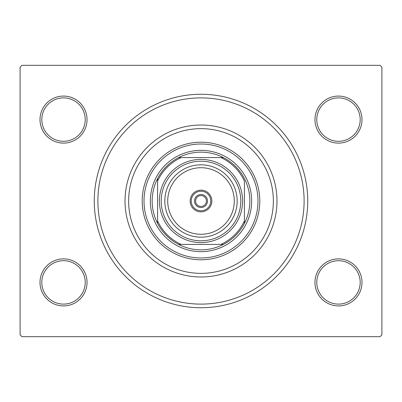 <?xml version="1.0" encoding="UTF-8"?>
<svg xmlns="http://www.w3.org/2000/svg" width="402" height="402" viewBox="0 0 402 402"><rect width="100%" height="100%" fill="white"/><g stroke="black" fill="none" stroke-linecap="round" stroke-linejoin="round"><path stroke-width="0.6" d="M307.731 201A106.731 106.731 0 0 1 201 307.731A106.731 106.731 0 0 1 94.269 201A106.731 106.731 0 0 1 201 94.269A106.731 106.731 0 0 1 307.731 201M87.033 119.595A23.517 23.517 0 0 1 63.516 143.112A23.517 23.517 0 0 1 39.999 119.595A23.517 23.517 0 0 1 63.516 96.078A23.517 23.517 0 0 1 87.033 119.595M41.808 119.595A21.708 21.708 0 0 0 63.516 141.303A21.708 21.708 0 0 0 85.224 119.595A21.708 21.708 0 0 0 63.516 97.887A21.708 21.708 0 0 0 41.808 119.595M362.001 119.595A23.517 23.517 0 0 1 338.484 143.112A23.517 23.517 0 0 1 314.967 119.595A23.517 23.517 0 0 1 338.484 96.078A23.517 23.517 0 0 1 362.001 119.595M316.776 119.595A21.708 21.708 0 0 0 338.484 141.303A21.708 21.708 0 0 0 360.192 119.595A21.708 21.708 0 0 0 338.484 97.887A21.708 21.708 0 0 0 316.776 119.595M362.001 282.405A23.517 23.517 0 0 1 338.484 305.922A23.517 23.517 0 0 1 314.967 282.405A23.517 23.517 0 0 1 338.484 258.888A23.517 23.517 0 0 1 362.001 282.405M316.776 282.405A21.708 21.708 0 0 0 338.484 304.113A21.708 21.708 0 0 0 360.192 282.405A21.708 21.708 0 0 0 338.484 260.697A21.708 21.708 0 0 0 316.776 282.405M87.033 282.405A23.517 23.517 0 0 1 63.516 305.922A23.517 23.517 0 0 1 39.999 282.405A23.517 23.517 0 0 1 63.516 258.888A23.517 23.517 0 0 1 87.033 282.405M41.808 282.405A21.708 21.708 0 0 0 63.516 304.113A21.708 21.708 0 0 0 85.224 282.405A21.708 21.708 0 0 0 63.516 260.697A21.708 21.708 0 0 0 41.808 282.405M380.091 336.675L21.909 336.675L20.1 334.866L20.1 67.134L21.909 65.325L380.091 65.325L381.9 67.134L381.9 334.866L380.091 336.675M128.64 201A72.36 72.36 0 0 0 201 273.36A72.36 72.36 0 0 0 273.36 201A72.36 72.36 0 0 0 201 128.64A72.36 72.36 0 0 0 128.64 201M276.978 201A75.978 75.978 0 0 1 201 276.978A75.978 75.978 0 0 1 125.022 201A75.978 75.978 0 0 1 201 125.022A75.978 75.978 0 0 1 276.978 201M144.017 201A56.983 56.983 0 0 1 201 144.017A56.983 56.983 0 0 1 257.983 201A56.983 56.983 0 0 1 201 257.983A56.983 56.983 0 0 1 144.017 201M259.792 201A58.792 58.792 0 0 0 201 142.207A58.792 58.792 0 0 0 142.207 201A58.792 58.792 0 0 0 201 259.792A58.792 58.792 0 0 0 259.792 201M304.113 201A103.113 103.113 0 0 1 201 304.113A103.113 103.113 0 0 1 97.887 201A103.113 103.113 0 0 1 201 97.887A103.113 103.113 0 0 1 304.113 201M201 152.157A48.843 48.843 0 0 0 178.624 157.584L181.106 157.584L178.624 157.584A48.843 48.843 0 0 0 157.584 223.376L157.584 220.894L157.584 223.376A48.843 48.843 0 0 0 223.376 244.416L220.894 244.416L223.376 244.416A48.843 48.843 0 0 0 244.416 223.376L244.416 181.106A47.758 47.758 0 0 0 220.894 157.584L181.106 157.584A47.758 47.758 0 0 0 157.584 181.106L157.584 220.894A47.758 47.758 0 0 0 181.106 244.416L220.894 244.416A47.758 47.758 0 0 0 244.416 220.894L244.416 223.376A48.843 48.843 0 0 0 223.376 157.584L220.894 157.584L223.376 157.584A48.843 48.843 0 0 0 201 152.157M201 251.652A50.652 50.652 0 0 1 150.348 201A50.652 50.652 0 0 1 201 150.348A50.652 50.652 0 0 1 251.652 201A50.652 50.652 0 0 1 201 251.652M178.624 244.416L181.106 244.416L178.624 244.416M157.584 178.624L157.584 181.106L157.584 178.624M201 191.231A9.769 9.769 0 0 0 191.231 201A9.769 9.769 0 0 0 201 210.769A9.769 9.769 0 0 0 210.769 201A9.769 9.769 0 0 0 201 191.231M201 211.854A10.854 10.854 0 0 1 190.146 201A10.854 10.854 0 0 1 201 190.146A10.854 10.854 0 0 1 211.854 201A10.854 10.854 0 0 1 201 211.854M201 194.488A6.512 6.512 0 0 1 207.512 201A6.512 6.512 0 0 1 201 207.512A6.512 6.512 0 0 1 194.488 201A6.512 6.512 0 0 1 201 194.488M201 206.427A5.427 5.427 0 0 0 206.427 201A5.427 5.427 0 0 0 201 195.573A5.427 5.427 0 0 0 195.573 201A5.427 5.427 0 0 0 201 206.427M167.714 201A33.286 33.286 0 0 0 201 234.286A33.286 33.286 0 0 0 234.286 201A33.286 33.286 0 0 0 201 167.714A33.286 33.286 0 0 0 167.714 201M237.18 201A36.18 36.18 0 0 1 201 237.18A36.18 36.18 0 0 1 164.82 201A36.18 36.18 0 0 1 201 164.82A36.18 36.18 0 0 1 237.18 201M161.202 201A39.798 39.798 0 0 0 201 240.798A39.798 39.798 0 0 0 240.798 201A39.798 39.798 0 0 0 201 161.202A39.798 39.798 0 0 0 161.202 201M242.607 201A41.607 41.607 0 0 1 201 242.607A41.607 41.607 0 0 1 159.393 201A41.607 41.607 0 0 1 201 159.393A41.607 41.607 0 0 1 242.607 201"/></g></svg>
